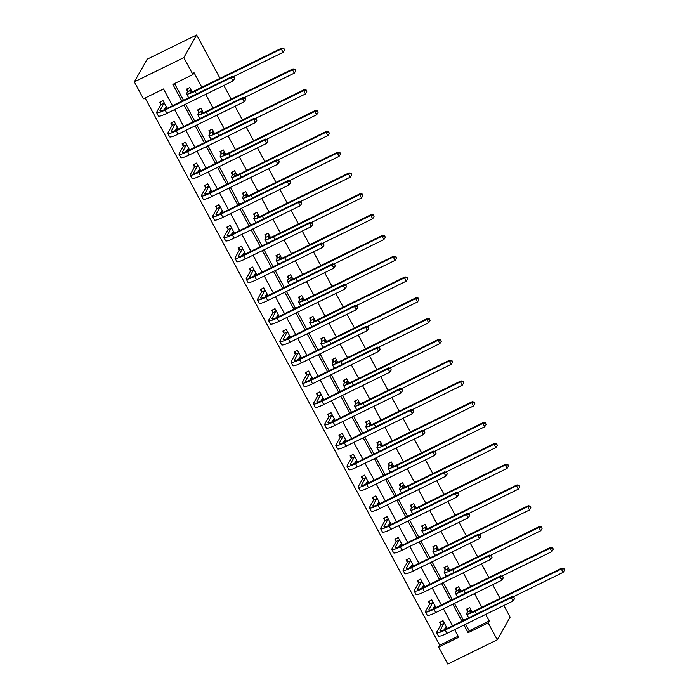 <?xml version="1.0" encoding="UTF-8"?>
<svg xmlns="http://www.w3.org/2000/svg" width="699" height="699" viewBox="0 0 699 699"><rect width="100%" height="100%" fill="white"/><g stroke="black" fill="none" stroke-linecap="round" stroke-linejoin="round"><path stroke-width="1.05" d="M172.522 105.706L163.514 88.974L143.444 98.804L134.33 81.87L147.166 59.197L196.655 34.95L220.019 78.34M465.639 624.233L469.178 630.813L489.239 620.974L488.173 622.87L497.286 639.803L447.806 664.05L438.684 647.117L458.745 637.287L454.621 629.624M145.095 97.991L439.75 645.229L438.684 647.117M223.855 85.453L231.22 99.144M235.047 106.257L242.422 119.948M246.249 127.061L253.623 140.744M257.45 147.856L264.825 161.548M268.652 168.66L276.026 182.352M279.853 189.464L287.228 203.156M291.055 210.268L298.429 223.951M302.256 231.063L309.622 244.755M313.458 251.867L320.824 265.559M324.659 272.671L332.025 286.363M335.861 293.475L343.226 307.158M347.062 314.27L354.428 327.962M358.255 335.074L365.629 348.766M369.456 355.878L376.831 369.57M380.658 376.682L388.032 390.365M391.859 397.478L399.234 411.169M403.061 418.282L410.435 431.973M414.262 439.086L421.628 452.777M425.464 459.89L432.83 473.572M436.665 480.685L444.031 494.376M447.867 501.489L455.232 515.18M459.068 522.293L466.434 535.984M470.261 543.097L477.635 556.78M481.462 563.892L488.837 577.584M492.664 584.696L500.038 598.388M503.865 605.5L510.13 617.13L497.286 639.803M439.75 645.229L458.168 636.204M447.168 628.384L443.026 620.703L439.688 622.337L440.851 624.504M435.966 607.58L431.825 599.899L428.487 601.542L429.649 603.7M424.765 586.784L420.632 579.095L417.286 580.738L418.448 582.905M413.563 565.98L409.431 558.3L406.084 559.934L407.246 562.101M402.362 545.176L398.229 537.496L394.883 539.13L396.045 541.297M391.16 524.372L387.028 516.692L383.681 518.335L384.852 520.493M379.959 503.577L375.826 495.888L372.48 497.531L373.65 499.698M368.766 482.773L364.625 475.093L361.278 476.727L362.449 478.894M357.565 461.969L353.423 454.289L350.077 455.923L351.248 458.09M346.363 441.165L342.222 433.485L338.884 435.127L340.046 437.286M335.162 420.37L331.02 412.681L327.682 414.324L328.845 416.49M323.96 399.566L319.819 391.886L316.481 393.52L317.643 395.686M312.759 378.762L308.626 371.082L305.28 372.716L306.442 374.882M301.557 357.958L297.424 350.278L294.078 351.92L295.24 354.078M290.356 337.163L286.223 329.474L282.877 331.116L284.039 333.283M279.154 316.359L275.022 308.678L271.675 310.312L272.846 312.479M267.953 295.555L263.82 287.874L260.474 289.508L261.644 291.675M256.76 274.751L252.619 267.07L249.272 268.713L250.443 270.871M245.559 253.955L241.417 246.266L238.071 247.909L239.241 250.076M234.357 233.151L230.216 225.471L226.878 227.105L228.04 229.272M223.156 212.347L219.014 204.667L215.676 206.301L216.839 208.468M211.954 191.543L207.813 183.863L204.475 185.506L205.637 187.664M200.753 170.748L196.62 163.059L193.273 164.702L194.436 166.869M189.551 149.944L185.418 142.264L182.072 143.898L183.234 146.065M178.35 129.14L174.217 121.46L170.871 123.094L172.033 125.261M167.148 108.336L163.016 100.656L159.669 102.299L160.84 104.457M489.239 620.974L485.7 614.404M481.873 607.291L474.499 593.6M470.672 586.487L463.297 572.796M459.47 565.683L452.096 551.992M448.269 544.879L440.894 531.196M437.067 524.084L429.693 510.392M425.866 503.28L418.5 489.588M414.664 482.476L407.299 468.784M403.463 461.672L396.097 447.989M392.261 440.877L384.896 427.185M381.069 420.073L373.694 406.381M369.867 399.269L362.493 385.577M358.666 378.465L351.291 364.782M347.464 357.67L340.09 343.978M336.263 336.866L328.888 323.174M325.061 316.062L317.687 302.37M313.86 295.258L306.494 281.575M302.658 274.462L295.293 260.771M291.457 253.658L284.091 239.967M280.255 232.854L272.89 219.163M269.054 212.05L261.688 198.367M257.861 191.255L250.487 177.563M246.66 170.451L239.285 156.759M235.458 149.647L228.084 135.956M224.257 128.843L216.882 115.16M213.055 108.048L205.681 94.356M201.854 87.244L194.007 72.661L192.933 74.557L172.871 84.387L181.889 101.119M174.523 83.574L183.54 100.315M185.619 104.186L194.733 121.11M196.821 124.99L205.934 141.914M208.022 145.785L217.136 162.718M219.224 166.589L228.337 183.522M230.425 187.393L239.539 204.318M241.627 208.197L250.74 225.122M252.828 228.992L261.942 245.926M264.03 249.796L273.143 266.73M275.223 270.6L284.344 287.525M286.424 291.404L295.546 308.329M297.625 312.2L306.739 329.133M308.827 333.004L317.94 349.937M320.028 353.808L329.142 370.732M331.23 374.612L340.343 391.536M342.431 395.407L351.545 412.34M353.633 416.211L362.746 433.144M364.834 437.015L373.948 453.939M376.036 457.819L385.149 474.743M387.229 478.614L396.35 495.547M398.43 499.418L407.552 516.351M409.631 520.222L418.745 537.147M420.833 541.026L429.946 557.951M432.034 561.821L441.148 578.755M443.236 582.625L452.349 599.559M454.437 603.429L463.551 620.354M472.07 611.852L469.78 607.597L466.434 609.231L467.605 611.398M460.868 591.048L458.579 586.793L455.232 588.436L456.403 590.594M449.675 570.253L447.377 565.989L444.031 567.632L445.202 569.79M438.474 549.449L436.176 545.185L432.838 546.828L434 548.995M427.272 528.645L424.975 524.39L421.637 526.024L422.799 528.191M416.071 507.841L413.773 503.586L410.435 505.228L411.597 507.387M404.87 487.046L402.58 482.782L399.234 484.424L400.396 486.583M393.668 466.242L391.379 461.978L388.032 463.62L389.194 465.787M382.467 445.438L380.177 441.183L376.831 442.817L377.993 444.983M371.265 424.634L368.976 420.379L365.629 422.021L366.8 424.179M360.064 403.839L357.774 399.575L354.428 401.217L355.599 403.375M348.862 383.035L346.573 378.771L343.226 380.413L344.397 382.58M337.669 362.231L335.371 357.975L332.025 359.609L333.196 361.776M326.468 341.427L324.17 337.171L320.832 338.814L321.994 340.972M315.266 320.631L312.969 316.367L309.631 318.01L310.793 320.168M304.065 299.827L301.767 295.563L298.429 297.206L299.591 299.373M292.864 279.023L290.574 274.768L287.228 276.402L288.39 278.569M281.662 258.219L279.373 253.964L276.026 255.607L277.188 257.765M270.461 237.424L268.171 233.16L264.825 234.803L265.987 236.961M259.259 216.62L256.97 212.356L253.623 213.999L254.794 216.166M248.058 195.816L245.768 191.561L242.422 193.195L243.593 195.362M236.856 175.012L234.567 170.757L231.22 172.4L232.391 174.558M225.663 154.217L223.365 149.953L220.019 151.596L221.19 153.754M214.462 133.413L212.164 129.149L208.826 130.792L209.988 132.959M203.26 112.609L200.963 108.354L197.625 109.988L198.787 112.155M192.059 91.805L189.761 87.55L186.423 89.192L187.585 91.351M192.933 74.557L183.82 57.615L196.655 34.95M183.82 57.615L134.33 81.87M452.541 625.754L443.419 608.829M441.34 604.95L432.218 588.025M430.138 584.146L421.025 567.221M418.937 563.35L409.824 546.417M407.735 542.546L398.622 525.622M396.534 521.742L387.421 504.818M385.332 500.938L376.219 484.014M374.131 480.143L365.018 463.21M362.93 459.339L353.816 442.415M351.728 438.535L342.615 421.611M340.527 417.731L331.413 400.807M329.334 396.936L320.212 380.003M318.132 376.132L309.01 359.207M306.931 355.328L297.818 338.403M295.729 334.524L286.616 317.599M284.528 313.729L275.415 296.795M273.326 292.925L264.213 276M262.125 272.121L253.012 255.196M250.924 251.317L241.81 234.392M239.722 230.521L230.609 213.588M228.521 209.717L219.407 192.793M217.328 188.913L208.206 171.989M206.126 168.109L197.004 151.185M194.925 147.314L185.812 130.381M183.723 126.51L174.61 109.586M463.987 625.037L468.112 632.7L488.173 622.87M183.968 104.999L193.081 121.923M195.17 125.794L204.283 142.727M206.371 146.598L215.484 163.522M217.572 167.402L226.686 184.326M228.774 188.206L237.887 205.13M239.975 209.001L249.089 225.934M251.177 229.805L260.29 246.73M262.378 250.609L271.492 267.534M273.571 271.413L282.693 288.338M284.773 292.208L293.895 309.141M295.974 313.012L305.087 329.937M307.176 333.816L316.289 350.741M318.377 354.62L327.49 371.545M329.579 375.415L338.692 392.349M340.78 396.219L349.893 413.144M351.981 417.023L361.095 433.948M363.183 437.827L372.296 454.752M374.384 458.623L383.498 475.556M385.577 479.427L394.699 496.351M396.779 500.231L405.901 517.155M407.98 521.035L417.093 537.959M419.182 541.83L428.295 558.763M430.383 562.634L439.496 579.558M441.585 583.438L450.698 600.362M452.786 604.242L461.899 621.166M469.178 630.813L468.112 632.7M445.246 628.121L444.328 629.747M434.053 607.326L433.127 608.943M422.851 586.522L421.934 588.139M411.65 565.718L410.732 567.343M400.448 544.914L399.531 546.539M389.247 524.119L388.329 525.735M378.045 503.315L377.128 504.931M366.844 482.511L365.927 484.136M355.642 461.707L354.725 463.332M344.441 440.912L343.524 442.528M333.24 420.108L332.322 421.724M322.047 399.304L321.121 400.929M310.845 378.5L309.919 380.125M299.644 357.705L298.726 359.321M288.442 336.901L287.525 338.517M277.241 316.097L276.323 317.722M266.039 295.293L265.122 296.918M254.838 274.497L253.92 276.114M243.636 253.693L242.719 255.31M232.435 232.889L231.518 234.514M221.233 212.085L220.316 213.711M210.032 191.29L209.115 192.907M198.839 170.486L197.913 172.103M187.638 149.682L186.72 151.307M176.436 128.878L175.519 130.503M165.235 108.083L164.317 109.699M467.456 608.733L469.815 607.658M470.943 609.755L470.016 611.73A7.663 1.188 -28.3 0 0 469.955 612.088A7.663 1.188 -28.3 0 0 475.635 610.341L561.839 568.104L563.953 568.54L564.46 570.253L563.953 568.54M564.46 570.253L563.097 572.385L561.306 569.047L475.102 611.284A11.499 1.782 151.7 0 1 466.583 613.905A11.499 1.782 151.7 0 1 466.67 613.373L467.622 611.686L467.386 608.846M563.097 572.385L512.97 596.946M469.562 617.409A11.499 1.782 151.7 0 1 468.374 617.234L466.583 613.905M563.744 568.916L561.306 569.047L561.839 568.104M470.969 610.044L467.622 611.686M440.702 621.839L443.061 620.764M446.652 627.431L445.027 628.235M514.438 598.851L513.931 597.138L514.438 598.851L513.075 600.991L511.275 597.654L445.141 630.061A11.499 1.782 151.7 0 1 436.622 632.682A11.499 1.782 151.7 0 1 436.709 632.141L440.877 624.792L440.641 621.953M446.172 626.54L444.11 629.843M444.197 622.87L440.055 630.507A7.663 1.188 -28.3 0 0 439.994 630.865A7.663 1.188 -28.3 0 0 445.674 629.117L511.817 596.71L513.931 597.138M513.075 600.991L446.932 633.399A11.499 1.782 151.7 0 1 438.413 636.011L436.622 632.682M513.713 597.523L511.275 597.654L511.817 596.71M444.214 623.15L440.877 624.792M456.255 587.929L458.614 586.863M459.741 588.96L458.815 590.926A7.663 1.188 -28.3 0 0 458.754 591.284A7.663 1.188 -28.3 0 0 464.433 589.545L550.637 547.308L552.752 547.736L553.259 549.449L552.752 547.736M553.259 549.449L551.895 551.581L550.104 548.252L463.9 590.489A11.499 1.782 151.7 0 1 455.381 593.101A11.499 1.782 151.7 0 1 455.468 592.569L456.421 590.882L456.194 588.051M551.895 551.581L501.768 576.142M458.361 596.614A11.499 1.782 151.7 0 1 457.172 596.439L455.381 593.101M552.542 548.112L550.104 548.252L550.637 547.308M459.767 589.248L456.421 590.882M445.053 567.134L447.412 566.059M448.548 568.156L447.613 570.131A7.663 1.188 -28.3 0 0 447.552 570.48A7.663 1.188 -28.3 0 0 453.232 568.741L539.436 526.504L541.55 526.932L542.057 528.645L541.55 526.932M542.057 528.645L540.694 530.777L538.903 527.448L452.699 569.685A11.499 1.782 151.7 0 1 444.18 572.298A11.499 1.782 151.7 0 1 444.267 571.765L445.228 570.078L444.992 567.247M540.694 530.777L490.567 555.338M447.159 575.81A11.499 1.782 151.7 0 1 445.971 575.635L444.18 572.298M541.341 527.308L538.903 527.448L539.436 526.504M448.566 568.444L445.228 570.078M429.501 601.035L431.868 599.969M435.451 606.636L433.826 607.431M503.236 578.047L502.73 576.343L503.236 578.047L501.873 580.187L500.082 576.85L433.939 609.257A11.499 1.782 151.7 0 1 425.42 611.878A11.499 1.782 151.7 0 1 425.508 611.337L429.675 603.988L429.439 601.157M434.97 605.736L432.917 609.039M432.996 602.066L428.854 609.703A7.663 1.188 -28.3 0 0 428.793 610.061A7.663 1.188 -28.3 0 0 434.472 608.313L500.615 575.906L502.73 576.343M501.873 580.187L435.73 612.595A11.499 1.782 151.7 0 1 427.211 615.207L425.42 611.878M502.52 576.719L500.082 576.85L500.615 575.906M433.022 602.355L429.675 603.988M418.308 580.24L420.667 579.165M424.258 585.832L422.624 586.627M492.035 557.252L491.528 555.539L492.035 557.252L490.672 559.383L488.881 556.054L422.738 588.462A11.499 1.782 151.7 0 1 414.219 591.074A11.499 1.782 151.7 0 1 414.306 590.541L418.474 583.184L418.238 580.353M423.769 584.932L421.715 588.235M421.794 581.262L417.653 588.899A7.663 1.188 -28.3 0 0 417.591 589.257A7.663 1.188 -28.3 0 0 423.271 587.51L489.414 555.102L491.528 555.539M490.672 559.383L424.529 591.791A11.499 1.782 151.7 0 1 416.01 594.412L414.219 591.074M491.318 555.915L488.881 556.054L489.414 555.102M421.82 581.551L418.474 583.184M433.852 546.33L436.211 545.255M437.347 547.352L436.412 549.327A7.663 1.188 -28.3 0 0 436.351 549.685A7.663 1.188 -28.3 0 0 442.03 547.937L528.234 505.7L530.349 506.128L530.856 507.841L530.349 506.128M530.856 507.841L529.493 509.982L527.701 506.644L441.497 548.881A11.499 1.782 151.7 0 1 432.978 551.502A11.499 1.782 151.7 0 1 433.074 550.961L434.027 549.283L433.791 546.443M529.493 509.982L479.365 534.543M435.958 555.006A11.499 1.782 151.7 0 1 434.769 554.831L432.978 551.502M530.139 506.513L527.701 506.644L528.234 505.7M437.364 547.64L434.027 549.283M422.65 525.526L425.009 524.451M426.145 526.548L425.21 528.523A7.663 1.188 -28.3 0 0 425.149 528.881A7.663 1.188 -28.3 0 0 430.829 527.133L517.033 484.896L519.147 485.333L519.654 487.046L519.147 485.333M519.654 487.046L518.291 489.178L516.5 485.84L430.296 528.077A11.499 1.782 151.7 0 1 421.777 530.698A11.499 1.782 151.7 0 1 421.873 530.165L422.825 528.479L422.589 525.639M518.291 489.178L468.164 513.739M424.756 534.202A11.499 1.782 151.7 0 1 423.577 534.027L421.777 530.698M518.938 485.709L516.5 485.84L517.033 484.896M426.163 526.836L422.825 528.479M411.449 504.722L413.817 503.656M414.944 505.753L414.009 507.719A7.663 1.188 -28.3 0 0 413.948 508.077A7.663 1.188 -28.3 0 0 419.627 506.338L505.831 464.101L507.955 464.529L508.453 466.242L507.955 464.529M508.453 466.242L507.098 468.374L505.298 465.045L419.094 507.282A11.499 1.782 151.7 0 1 410.575 509.894A11.499 1.782 151.7 0 1 410.671 509.361L411.624 507.675L411.388 504.844M507.098 468.374L456.963 492.935M413.555 513.407A11.499 1.782 151.7 0 1 412.375 513.232L410.575 509.894M507.736 464.905L505.298 465.045L505.831 464.101M414.97 506.041L411.624 507.675M407.106 559.436L409.465 558.361M413.057 565.028L411.423 565.832M480.833 536.448L480.327 534.735L480.833 536.448L479.47 538.58L477.679 535.251L411.536 567.658A11.499 1.782 151.7 0 1 403.017 570.27A11.499 1.782 151.7 0 1 403.113 569.737L407.272 562.389L407.036 559.549M412.567 564.137L410.514 567.439M410.593 560.458L406.451 568.095A7.663 1.188 -28.3 0 0 406.39 568.453A7.663 1.188 -28.3 0 0 412.069 566.714L478.212 534.307L480.327 534.735M479.47 538.58L413.327 570.987A11.499 1.782 151.7 0 1 404.808 573.608L403.017 570.27M480.117 535.111L477.679 535.251L478.212 534.307M410.619 560.747L407.272 562.389M395.905 538.632L398.264 537.557M401.855 544.224L400.221 545.028M469.632 515.644L469.125 513.931L469.632 515.644L468.269 517.784L466.478 514.447L400.335 546.854A11.499 1.782 151.7 0 1 391.816 549.475A11.499 1.782 151.7 0 1 391.912 548.933L396.071 541.585L395.835 538.746M401.366 543.333L399.312 546.635M399.391 539.663L395.25 547.3A7.663 1.188 -28.3 0 0 395.188 547.658A7.663 1.188 -28.3 0 0 400.868 545.91L467.011 513.503L469.125 513.931M468.269 517.784L402.126 550.192A11.499 1.782 151.7 0 1 393.616 552.804L391.816 549.475M468.915 514.315L466.478 514.447L467.011 513.503M399.417 539.943L396.071 541.585M384.703 517.828L387.063 516.762M390.654 523.429L389.02 524.224M458.43 494.84L457.924 493.136L458.43 494.84L457.067 496.98L455.276 493.643L389.133 526.05A11.499 1.782 151.7 0 1 380.614 528.671A11.499 1.782 151.7 0 1 380.71 528.138L384.869 520.781L384.633 517.95M390.173 522.529L388.111 525.831M388.19 518.859L384.048 526.496A7.663 1.188 -28.3 0 0 383.987 526.854A7.663 1.188 -28.3 0 0 389.666 525.106L455.809 492.699L457.924 493.136M457.067 496.98L390.933 529.388A11.499 1.782 151.7 0 1 382.414 532L380.614 528.671M457.714 493.511L455.276 493.643L455.809 492.699M388.216 519.147L384.869 520.781M400.256 483.926L402.615 482.852M403.742 484.949L402.816 486.923A7.663 1.188 -28.3 0 0 402.746 487.273A7.663 1.188 -28.3 0 0 408.426 485.534L494.63 443.297L496.753 443.725L497.251 445.438L496.753 443.725M497.251 445.438L495.897 447.57L494.097 444.241L407.893 486.478A11.499 1.782 151.7 0 1 399.374 489.09A11.499 1.782 151.7 0 1 399.47 488.557L400.422 486.871L400.186 484.04M495.897 447.57L445.761 472.131M402.362 492.603A11.499 1.782 151.7 0 1 401.174 492.428L399.374 489.09M496.535 444.101L494.097 444.241L494.63 443.297M403.769 485.237L400.422 486.871M373.502 497.033L375.861 495.958M379.452 502.625L377.818 503.42M447.229 474.044L446.722 472.332L447.229 474.044L445.866 476.176L444.075 472.847L377.932 505.255A11.499 1.782 151.7 0 1 369.413 507.867A11.499 1.782 151.7 0 1 369.509 507.334L373.668 499.977L373.432 497.146M378.972 501.725L376.91 505.028M376.988 498.055L372.855 505.692A7.663 1.188 -28.3 0 0 372.785 506.05A7.663 1.188 -28.3 0 0 378.465 504.302L444.608 471.895L446.722 472.332M445.866 476.176L379.732 508.584A11.499 1.782 151.7 0 1 371.213 511.205L369.413 507.867M446.512 472.707L444.075 472.847L444.608 471.895M377.014 498.343L373.668 499.977M389.055 463.122L391.414 462.048M392.541 464.145L391.615 466.119A7.663 1.188 -28.3 0 0 391.554 466.478A7.663 1.188 -28.3 0 0 397.233 464.73L483.437 422.493L485.552 422.921L486.05 424.634L485.552 422.921M486.05 424.634L484.695 426.774L482.895 423.437L396.691 465.674A11.499 1.782 151.7 0 1 388.172 468.295A11.499 1.782 151.7 0 1 388.268 467.753L389.221 466.076L388.985 463.236M484.695 426.774L434.568 451.336M391.16 471.799A11.499 1.782 151.7 0 1 389.972 471.624L388.172 468.295M485.333 423.306L482.895 423.437L483.437 422.493M392.567 464.433L389.221 466.076M362.3 476.229L364.66 475.154M368.251 481.821L366.617 482.625M436.027 453.24L435.529 451.528L436.027 453.24L434.673 455.372L432.873 452.043L366.73 484.451A11.499 1.782 151.7 0 1 358.211 487.063A11.499 1.782 151.7 0 1 358.307 486.53L362.466 479.182L362.239 476.342M367.77 480.929L365.708 484.232M365.787 477.251L361.654 484.888A7.663 1.188 -28.3 0 0 361.593 485.246A7.663 1.188 -28.3 0 0 367.272 483.507L433.406 451.1L435.529 451.528M434.673 455.372L368.53 487.78A11.499 1.782 151.7 0 1 360.011 490.401L358.211 487.063M435.311 451.904L432.873 452.043L433.406 451.1M365.813 477.539L362.466 479.182M377.853 442.318L380.212 441.244M381.339 443.341L380.413 445.315A7.663 1.188 -28.3 0 0 380.352 445.674A7.663 1.188 -28.3 0 0 386.031 443.926L472.236 401.689L474.35 402.126L474.857 403.839L474.35 402.126M474.857 403.839L473.494 405.97L471.694 402.633L385.49 444.87A11.499 1.782 151.7 0 1 376.971 447.491A11.499 1.782 151.7 0 1 377.067 446.958L378.019 445.272L377.783 442.432M473.494 405.97L423.367 430.532M379.959 450.995A11.499 1.782 151.7 0 1 378.771 450.82L376.971 447.491M474.132 402.502L471.694 402.633L472.236 401.689M381.366 443.629L378.019 445.272M351.099 455.425L353.458 454.35M357.049 461.017L355.415 461.821M424.826 432.436L424.328 430.724L424.826 432.436L423.472 434.577L421.672 431.239L355.529 463.647A11.499 1.782 151.7 0 1 347.01 466.268A11.499 1.782 151.7 0 1 347.106 465.726L351.274 458.378L351.038 455.538M356.569 460.125L354.507 463.428M354.594 456.456L350.452 464.092A7.663 1.188 -28.3 0 0 350.391 464.451A7.663 1.188 -28.3 0 0 356.071 462.703L422.205 430.296L424.328 430.724M423.472 434.577L357.329 466.984A11.499 1.782 151.7 0 1 348.81 469.597L347.01 466.268M424.11 431.108L421.672 431.239L422.205 430.296M354.611 456.735L351.274 458.378M366.652 421.514L369.011 420.449M370.138 422.546L369.212 424.511A7.663 1.188 -28.3 0 0 369.151 424.87A7.663 1.188 -28.3 0 0 374.83 423.131L461.034 380.894L463.149 381.322L463.655 383.035L463.149 381.322M463.655 383.035L462.292 385.166L460.492 381.837L374.297 424.075A11.499 1.782 151.7 0 1 365.778 426.687A11.499 1.782 151.7 0 1 365.865 426.154L366.818 424.468L366.582 421.637M462.292 385.166L412.165 409.728M368.757 430.2A11.499 1.782 151.7 0 1 367.569 430.025L365.778 426.687M462.93 381.698L460.492 381.837L461.034 380.894M370.164 422.834L366.818 424.468M339.897 434.621L342.257 433.555M345.848 440.221L344.223 441.017M413.625 411.632L413.126 409.929L413.625 411.632L412.27 413.773L410.47 410.435L344.336 442.843A11.499 1.782 151.7 0 1 335.817 445.464A11.499 1.782 151.7 0 1 335.904 444.931L340.072 437.574L339.836 434.743M345.367 439.322L343.305 442.624M343.392 435.652L339.251 443.288A7.663 1.188 -28.3 0 0 339.19 443.647A7.663 1.188 -28.3 0 0 344.869 441.899L411.012 409.492L413.126 409.929M412.27 413.773L346.127 446.18A11.499 1.782 151.7 0 1 337.608 448.793L335.817 445.464M412.908 410.304L410.47 410.435L411.012 409.492M343.41 435.94L340.072 437.574M355.45 400.719L357.809 399.645M358.937 401.742L358.01 403.716A7.663 1.188 -28.3 0 0 357.949 404.066A7.663 1.188 -28.3 0 0 363.629 402.327L449.833 360.09L451.947 360.518L452.454 362.231L451.947 360.518M452.454 362.231L451.091 364.362L449.3 361.034L363.096 403.271A11.499 1.782 151.7 0 1 354.576 405.883A11.499 1.782 151.7 0 1 354.664 405.35L355.616 403.664L355.38 400.833M451.091 364.362L400.964 388.924M357.556 409.396A11.499 1.782 151.7 0 1 356.368 409.221L354.576 405.883M451.737 360.894L449.3 361.034L449.833 360.09M358.963 402.03L355.616 403.664M328.696 413.825L331.055 412.751M334.646 419.417L333.021 420.213M402.432 390.837L401.925 389.125L402.432 390.837L401.069 392.969L399.269 389.64L333.135 422.047A11.499 1.782 151.7 0 1 324.616 424.66A11.499 1.782 151.7 0 1 324.703 424.127L328.871 416.77L328.635 413.939M334.166 418.518L332.104 421.82M332.191 414.848L328.049 422.484A7.663 1.188 -28.3 0 0 327.988 422.843A7.663 1.188 -28.3 0 0 333.668 421.095L399.811 388.688L401.925 389.125M401.069 392.969L334.926 425.376A11.499 1.782 151.7 0 1 326.407 427.998L324.616 424.66M401.707 389.5L399.269 389.64L399.811 388.688M332.208 415.136L328.871 416.77M344.249 379.915L346.608 378.841M347.735 380.938L346.809 382.912A7.663 1.188 -28.3 0 0 346.748 383.27A7.663 1.188 -28.3 0 0 352.427 381.523L438.631 339.286L440.746 339.714L441.252 341.427L440.746 339.714M441.252 341.427L439.889 343.567L438.098 340.23L351.894 382.467A11.499 1.782 151.7 0 1 343.375 385.088A11.499 1.782 151.7 0 1 343.462 384.546L344.415 382.869L344.188 380.029M439.889 343.567L389.762 368.128M346.354 388.592A11.499 1.782 151.7 0 1 345.166 388.417L343.375 385.088M440.536 340.098L438.098 340.23L438.631 339.286M347.761 381.226L344.415 382.869M317.495 393.021L319.862 391.947M323.445 398.613L321.82 399.417M391.23 370.033L390.724 368.321L391.23 370.033L389.867 372.165L388.067 368.836L321.933 401.243A11.499 1.782 151.7 0 1 313.414 403.856A11.499 1.782 151.7 0 1 313.502 403.323L317.669 395.975L317.433 393.135M322.964 397.722L320.911 401.025M320.99 394.044L316.848 401.68A7.663 1.188 -28.3 0 0 316.787 402.039A7.663 1.188 -28.3 0 0 322.466 400.3L388.609 367.892L390.724 368.321M389.867 372.165L323.724 404.572A11.499 1.782 151.7 0 1 315.205 407.194L313.414 403.856M390.505 368.696L388.067 368.836L388.609 367.892M321.016 394.332L317.669 395.975M333.047 359.111L335.406 358.037M336.542 360.134L335.607 362.108A7.663 1.188 -28.3 0 0 335.546 362.466A7.663 1.188 -28.3 0 0 341.226 360.719L427.43 318.482L429.544 318.919L430.051 320.631L429.544 318.919M430.051 320.631L428.688 322.763L426.897 319.426L340.693 361.663A11.499 1.782 151.7 0 1 332.174 364.284A11.499 1.782 151.7 0 1 332.261 363.751L333.222 362.065L332.986 359.225M428.688 322.763L378.561 347.324M335.153 367.788A11.499 1.782 151.7 0 1 333.965 367.613L332.174 364.284M429.335 319.294L426.897 319.426L427.43 318.482M336.56 360.422L333.222 362.065M306.302 372.218L308.661 371.143M312.252 377.81L310.618 378.613M380.029 349.229L379.522 347.517L380.029 349.229L378.666 351.37L376.875 348.032L310.732 380.439A11.499 1.782 151.7 0 1 302.213 383.061A11.499 1.782 151.7 0 1 302.3 382.519L306.468 375.171L306.232 372.331M311.763 376.918L309.709 380.221M309.788 373.249L305.646 380.885A7.663 1.188 -28.3 0 0 305.585 381.243A7.663 1.188 -28.3 0 0 311.265 379.496L377.408 347.088L379.522 347.517M378.666 351.37L312.523 383.777A11.499 1.782 151.7 0 1 304.004 386.39L302.213 383.061M379.312 347.901L376.875 348.032L377.408 347.088M309.814 373.528L306.468 375.171M321.846 338.307L324.205 337.241M325.341 339.338L324.406 341.304A7.663 1.188 -28.3 0 0 324.345 341.662A7.663 1.188 -28.3 0 0 330.024 339.924L416.228 297.687L418.343 298.115L418.85 299.827L418.343 298.115M418.85 299.827L417.486 301.959L415.695 298.63L329.491 340.867A11.499 1.782 151.7 0 1 320.972 343.48A11.499 1.782 151.7 0 1 321.068 342.947L322.021 341.261L321.785 338.43M417.486 301.959L367.359 326.52M323.952 346.992A11.499 1.782 151.7 0 1 322.763 346.818L320.972 343.48M418.133 298.49L415.695 298.63L416.228 297.687M325.358 339.627L322.021 341.261M295.1 351.414L297.459 350.348M301.051 357.014L299.417 357.809M368.827 328.425L368.321 326.721L368.827 328.425L367.464 330.566L365.673 327.228L299.53 359.636A11.499 1.782 151.7 0 1 291.011 362.257A11.499 1.782 151.7 0 1 291.107 361.724L295.266 354.367L295.03 351.536M300.561 356.114L298.508 359.417M298.587 352.445L294.445 360.081A7.663 1.188 -28.3 0 0 294.384 360.439A7.663 1.188 -28.3 0 0 300.063 358.692L366.206 326.284L368.321 326.721M367.464 330.566L301.321 362.973A11.499 1.782 151.7 0 1 292.802 365.586L291.011 362.257M368.111 327.097L365.673 327.228L366.206 326.284M298.613 352.733L295.266 354.367M310.644 317.512L313.003 316.437M314.139 318.534L313.204 320.509A7.663 1.188 -28.3 0 0 313.143 320.858A7.663 1.188 -28.3 0 0 318.823 319.12L405.027 276.883L407.141 277.311L407.648 279.023L407.141 277.311M407.648 279.023L406.285 281.155L404.494 277.826L318.29 320.063A11.499 1.782 151.7 0 1 309.771 322.676A11.499 1.782 151.7 0 1 309.867 322.143L310.819 320.457L310.583 317.626M406.285 281.155L356.158 305.716M312.75 326.188A11.499 1.782 151.7 0 1 311.562 326.014L309.771 322.676M406.932 277.686L404.494 277.826L405.027 276.883M314.157 318.823L310.819 320.457M283.899 330.618L286.258 329.544M289.849 336.21L288.215 337.005M357.626 307.63L357.119 305.917L357.626 307.63L356.263 309.762L354.472 306.433L288.329 338.84A11.499 1.782 151.7 0 1 279.81 341.453A11.499 1.782 151.7 0 1 279.906 340.92L284.065 333.563L283.829 330.732M289.36 335.31L287.306 338.613M287.385 331.641L283.244 339.277A7.663 1.188 -28.3 0 0 283.182 339.635A7.663 1.188 -28.3 0 0 288.862 337.888L355.005 305.48L357.119 305.917M356.263 309.762L290.12 342.169A11.499 1.782 151.7 0 1 281.601 344.79L279.81 341.453M356.909 306.293L354.472 306.433L355.005 305.48M287.411 331.929L284.065 333.563M299.443 296.708L301.811 295.633M302.938 297.73L302.003 299.705A7.663 1.188 -28.3 0 0 301.942 300.063A7.663 1.188 -28.3 0 0 307.621 298.316L393.825 256.079L395.949 256.507L396.447 258.219L395.949 256.507M396.447 258.219L395.092 260.36L393.292 257.022L307.088 299.259A11.499 1.782 151.7 0 1 298.569 301.881A11.499 1.782 151.7 0 1 298.665 301.339L299.618 299.661L299.382 296.822M395.092 260.36L344.957 284.921M301.549 305.384A11.499 1.782 151.7 0 1 300.369 305.21L298.569 301.881M395.73 256.891L393.292 257.022L393.825 256.079M302.964 298.019L299.618 299.661M272.697 309.814L275.057 308.74M278.648 315.406L277.014 316.21M346.424 286.826L345.918 285.113L346.424 286.826L345.061 288.958L343.27 285.629L277.127 318.036A11.499 1.782 151.7 0 1 268.608 320.649A11.499 1.782 151.7 0 1 268.704 320.116L272.863 312.768L272.627 309.928M278.167 314.515L276.105 317.818M276.184 310.837L272.042 318.473A7.663 1.188 -28.3 0 0 271.981 318.831A7.663 1.188 -28.3 0 0 277.66 317.093L343.803 284.685L345.918 285.113M345.061 288.958L278.927 321.365A11.499 1.782 151.7 0 1 270.408 323.987L268.608 320.649M345.708 285.489L343.27 285.629L343.803 284.685M276.21 311.125L272.863 312.768M288.25 275.904L290.609 274.829M291.736 276.926L290.81 278.901A7.663 1.188 -28.3 0 0 290.74 279.259A7.663 1.188 -28.3 0 0 296.42 277.512L382.624 235.275L384.747 235.712L385.245 237.424L384.747 235.712M385.245 237.424L383.891 239.556L382.091 236.218L295.887 278.455A11.499 1.782 151.7 0 1 287.368 281.077A11.499 1.782 151.7 0 1 287.464 280.544L288.416 278.857L288.18 276.018M383.891 239.556L333.755 264.117M290.356 284.58A11.499 1.782 151.7 0 1 289.168 284.406L287.368 281.077M384.529 236.087L382.091 236.218L382.624 235.275M291.763 277.215L288.416 278.857M261.496 289.01L263.855 287.936M267.446 294.602L265.812 295.406M335.223 266.022L334.716 264.309L335.223 266.022L333.86 268.163L332.069 264.825L265.926 297.232A11.499 1.782 151.7 0 1 257.407 299.854A11.499 1.782 151.7 0 1 257.503 299.312L261.662 291.964L261.426 289.124M266.966 293.711L264.904 297.014M264.982 290.041L260.849 297.678A7.663 1.188 -28.3 0 0 260.779 298.036A7.663 1.188 -28.3 0 0 266.459 296.289L332.602 263.881L334.716 264.309M333.86 268.163L267.726 300.57A11.499 1.782 151.7 0 1 259.207 303.183L257.407 299.854M334.506 264.694L332.069 264.825L332.602 263.881M265.008 290.321L261.662 291.964M277.049 255.1L279.408 254.034M280.535 256.131L279.609 258.097A7.663 1.188 -28.3 0 0 279.548 258.455A7.663 1.188 -28.3 0 0 285.227 256.716L371.431 214.479L373.546 214.908L374.044 216.62L373.546 214.908M374.044 216.62L372.689 218.752L370.889 215.423L284.685 257.66A11.499 1.782 151.7 0 1 276.166 260.273A11.499 1.782 151.7 0 1 276.262 259.74L277.215 258.053L276.979 255.222M372.689 218.752L322.554 243.313M279.154 263.785A11.499 1.782 151.7 0 1 277.966 263.61L276.166 260.273M373.327 215.283L370.889 215.423L371.431 214.479M280.561 256.419L277.215 258.053M250.294 268.206L252.654 267.14M256.245 273.807L254.611 274.602M324.021 245.218L323.523 243.514L324.021 245.218L322.667 247.359L320.867 244.021L254.724 276.428A11.499 1.782 151.7 0 1 246.205 279.05A11.499 1.782 151.7 0 1 246.301 278.517L250.46 271.16L250.233 268.329M255.764 272.907L253.702 276.21M253.781 269.237L249.648 276.874A7.663 1.188 -28.3 0 0 249.587 277.232A7.663 1.188 -28.3 0 0 255.266 275.485L321.4 243.077L323.523 243.514M322.667 247.359L256.524 279.766A11.499 1.782 151.7 0 1 248.005 282.379L246.205 279.05M323.305 243.89L320.867 244.021L321.4 243.077M253.807 269.526L250.46 271.16M265.847 234.305L268.206 233.23M269.333 235.327L268.407 237.302A7.663 1.188 -28.3 0 0 268.346 237.651A7.663 1.188 -28.3 0 0 274.025 235.912L360.23 193.675L362.344 194.104L362.851 195.816L362.344 194.104M362.851 195.816L361.488 197.948L359.688 194.619L273.484 236.856A11.499 1.782 151.7 0 1 264.965 239.469A11.499 1.782 151.7 0 1 265.061 238.936L266.013 237.249L265.777 234.418M361.488 197.948L311.361 222.509M267.953 242.981A11.499 1.782 151.7 0 1 266.765 242.806L264.965 239.469M362.126 194.479L359.688 194.619L360.23 193.675M269.36 235.615L266.013 237.249M239.093 247.411L241.452 246.336M245.043 253.003L243.409 253.798M312.82 224.423L312.322 222.71L312.82 224.423L311.466 226.555L309.666 223.226L243.523 255.633A11.499 1.782 151.7 0 1 235.004 258.246A11.499 1.782 151.7 0 1 235.1 257.713L239.268 250.356L239.032 247.525M244.563 252.103L242.501 255.406M242.588 248.433L238.446 256.07A7.663 1.188 -28.3 0 0 238.385 256.428A7.663 1.188 -28.3 0 0 244.065 254.681L310.199 222.273L312.322 222.71M311.466 226.555L245.323 258.962A11.499 1.782 151.7 0 1 236.804 261.583L235.004 258.246M312.103 223.086L309.666 223.226L310.199 222.273M242.605 248.722L239.268 250.356M254.646 213.501L257.005 212.426M258.132 214.523L257.206 216.498A7.663 1.188 -28.3 0 0 257.145 216.856A7.663 1.188 -28.3 0 0 262.824 215.109L349.028 172.871L351.143 173.3L351.649 175.012L351.143 173.3M351.649 175.012L350.286 177.153L348.486 173.815L262.282 216.052A11.499 1.782 151.7 0 1 253.772 218.673A11.499 1.782 151.7 0 1 253.859 218.132L254.812 216.454L254.576 213.614M350.286 177.153L300.159 201.714M256.751 222.177A11.499 1.782 151.7 0 1 255.563 222.002L253.772 218.673M350.924 173.684L348.486 173.815L349.028 172.871M258.158 214.811L254.812 216.454M227.891 226.607L230.251 225.532M233.842 232.199L232.217 233.003M301.618 203.619L301.12 201.906L301.618 203.619L300.264 205.751L298.464 202.422L232.33 234.829A11.499 1.782 151.7 0 1 223.811 237.442A11.499 1.782 151.7 0 1 223.898 236.909L228.066 229.56L227.83 226.721M233.361 231.308L231.299 234.611M231.386 227.629L227.245 235.266A7.663 1.188 -28.3 0 0 227.184 235.624A7.663 1.188 -28.3 0 0 232.863 233.885L299.006 201.478L301.12 201.906M300.264 205.751L234.121 238.158A11.499 1.782 151.7 0 1 225.602 240.779L223.811 237.442M300.902 202.282L298.464 202.422L299.006 201.478M231.404 227.918L228.066 229.56M243.444 192.697L245.803 191.622M246.93 193.719L246.004 195.694A7.663 1.188 -28.3 0 0 245.943 196.052A7.663 1.188 -28.3 0 0 251.623 194.305L337.827 152.067L339.941 152.504L340.448 154.217L339.941 152.504M340.448 154.217L339.085 156.349L337.294 153.011L251.09 195.248A11.499 1.782 151.7 0 1 242.57 197.869A11.499 1.782 151.7 0 1 242.658 197.336L243.61 195.65L243.374 192.81M339.085 156.349L288.958 180.91M245.55 201.373A11.499 1.782 151.7 0 1 244.362 201.198L242.57 197.869M339.731 152.88L337.294 153.011L337.827 152.067M246.957 194.007L243.61 195.65M216.69 205.803L219.049 204.728M222.64 211.395L221.015 212.199M290.426 182.815L289.919 181.102L290.426 182.815L289.063 184.955L287.263 181.618L221.129 214.025A11.499 1.782 151.7 0 1 212.61 216.646A11.499 1.782 151.7 0 1 212.697 216.105L216.865 208.756L216.629 205.917M222.16 210.504L220.098 213.807M220.185 206.834L216.043 214.471A7.663 1.188 -28.3 0 0 215.982 214.829A7.663 1.188 -28.3 0 0 221.662 213.081L287.805 180.674L289.919 181.102M289.063 184.955L222.92 217.363A11.499 1.782 151.7 0 1 214.401 219.975L212.61 216.646M289.701 181.487L287.263 181.618L287.805 180.674M220.202 207.114L216.865 208.756M232.243 171.893L234.602 170.827M235.729 172.924L234.803 174.89A7.663 1.188 -28.3 0 0 234.742 175.248A7.663 1.188 -28.3 0 0 240.421 173.509L326.625 131.272L328.74 131.7L329.246 133.413L328.74 131.7M329.246 133.413L327.883 135.545L326.092 132.216L239.888 174.453A11.499 1.782 151.7 0 1 231.369 177.065A11.499 1.782 151.7 0 1 231.456 176.532L232.409 174.846L232.182 172.015M327.883 135.545L277.756 160.106M234.348 180.578A11.499 1.782 151.7 0 1 233.16 180.403L231.369 177.065M328.53 132.076L326.092 132.216L326.625 131.272M235.755 173.212L232.409 174.846M205.489 184.999L207.856 183.933M211.439 190.6L209.814 191.395M279.224 162.011L278.718 160.307L279.224 162.011L277.861 164.151L276.061 160.814L209.927 193.221A11.499 1.782 151.7 0 1 201.408 195.842A11.499 1.782 151.7 0 1 201.495 195.309L205.663 187.952L205.427 185.121M210.958 189.7L208.905 193.003M208.984 186.03L204.842 193.667A7.663 1.188 -28.3 0 0 204.781 194.025A7.663 1.188 -28.3 0 0 210.46 192.277L276.603 159.87L278.718 160.307M277.861 164.151L211.718 196.559A11.499 1.782 151.7 0 1 203.199 199.171L201.408 195.842M278.499 160.683L276.061 160.814L276.603 159.87M209.01 186.318L205.663 187.952M221.041 151.098L223.4 150.023M224.536 152.12L223.601 154.095A7.663 1.188 -28.3 0 0 223.54 154.444A7.663 1.188 -28.3 0 0 229.22 152.705L315.424 110.468L317.538 110.896L318.045 112.609L317.538 110.896M318.045 112.609L316.682 114.741L314.891 111.412L228.687 153.649A11.499 1.782 151.7 0 1 220.168 156.261A11.499 1.782 151.7 0 1 220.255 155.728L221.216 154.042L220.98 151.211M316.682 114.741L266.555 139.302M223.147 159.774A11.499 1.782 151.7 0 1 221.959 159.599L220.168 156.261M317.329 111.272L314.891 111.412L315.424 110.468M224.554 152.408L221.216 154.042M194.296 164.204L196.655 163.129M200.237 169.796L198.612 170.591M268.023 141.215L267.516 139.503L268.023 141.215L266.66 143.347L264.869 140.018L198.726 172.426A11.499 1.782 151.7 0 1 190.207 175.038A11.499 1.782 151.7 0 1 190.294 174.505L194.462 167.148L194.226 164.317M199.757 168.896L197.703 172.199M197.782 165.226L193.64 172.863A7.663 1.188 -28.3 0 0 193.579 173.221A7.663 1.188 -28.3 0 0 199.259 171.473L265.402 139.066L267.516 139.503M266.66 143.347L200.517 175.755A11.499 1.782 151.7 0 1 191.998 178.376L190.207 175.038M267.306 139.879L264.869 140.018L265.402 139.066M197.808 165.514L194.462 167.148M209.84 130.294L212.199 129.219M213.335 131.316L212.4 133.291A7.663 1.188 -28.3 0 0 212.339 133.649A7.663 1.188 -28.3 0 0 218.018 131.901L304.222 89.664L306.337 90.092L306.844 91.805L306.337 90.092M306.844 91.805L305.48 93.946L303.689 90.608L217.485 132.845A11.499 1.782 151.7 0 1 208.966 135.466A11.499 1.782 151.7 0 1 209.053 134.924L210.015 133.247L209.779 130.407M305.48 93.946L255.353 118.507M211.946 138.97A11.499 1.782 151.7 0 1 210.757 138.795L208.966 135.466M306.127 90.477L303.689 90.608L304.222 89.664M213.352 131.604L210.015 133.247M183.094 143.4L185.453 142.325M189.045 148.992L187.411 149.796M256.821 120.411L256.315 118.699L256.821 120.411L255.458 122.543L253.667 119.214L187.524 151.622A11.499 1.782 151.7 0 1 179.005 154.234A11.499 1.782 151.7 0 1 179.101 153.701L183.26 146.353L183.024 143.513M188.555 148.101L186.502 151.403M186.581 144.422L182.439 152.059A7.663 1.188 -28.3 0 0 182.378 152.417A7.663 1.188 -28.3 0 0 188.057 150.678L254.2 118.271L256.315 118.699M255.458 122.543L189.315 154.951A11.499 1.782 151.7 0 1 180.796 157.572L179.005 154.234M256.105 119.075L253.667 119.214L254.2 118.271M186.607 144.71L183.26 146.353M198.638 109.49L200.997 108.415M202.133 110.512L201.198 112.487A7.663 1.188 -28.3 0 0 201.137 112.845A7.663 1.188 -28.3 0 0 206.817 111.097L293.021 68.86L295.135 69.297L295.642 71.01L295.135 69.297M295.642 71.01L294.279 73.142L292.488 69.804L206.284 112.041A11.499 1.782 151.7 0 1 197.765 114.662A11.499 1.782 151.7 0 1 197.861 114.129L198.813 112.443L198.577 109.603M294.279 73.142L244.152 97.703M200.744 118.166A11.499 1.782 151.7 0 1 199.556 117.991L197.765 114.662M294.926 69.673L292.488 69.804L293.021 68.86M202.151 110.8L198.813 112.443M171.893 122.596L174.252 121.521M177.843 128.188L176.209 128.992M245.62 99.608L245.113 97.895L245.62 99.608L244.257 101.748L242.466 98.41L176.323 130.818A11.499 1.782 151.7 0 1 167.804 133.439A11.499 1.782 151.7 0 1 167.9 132.897L172.059 125.549L171.823 122.709M177.354 127.297L175.3 130.599M175.379 123.627L171.238 131.263A7.663 1.188 -28.3 0 0 171.176 131.622A7.663 1.188 -28.3 0 0 176.856 129.874L242.999 97.467L245.113 97.895M244.257 101.748L178.114 134.156A11.499 1.782 151.7 0 1 169.595 136.768L167.804 133.439M244.903 98.279L242.466 98.41L242.999 97.467M175.405 123.906L172.059 125.549M187.437 88.686L189.805 87.62M190.932 89.717L189.997 91.683A7.663 1.188 -28.3 0 0 189.936 92.041A7.663 1.188 -28.3 0 0 195.615 90.302L281.819 48.065L283.943 48.493L284.441 50.206L283.943 48.493M284.441 50.206L283.078 52.338L281.286 49.009L195.082 91.246A11.499 1.782 151.7 0 1 186.563 93.858A11.499 1.782 151.7 0 1 186.659 93.325L187.612 91.639L187.376 88.808M283.078 52.338L232.95 76.899M189.543 97.371A11.499 1.782 151.7 0 1 188.363 97.196L186.563 93.858M283.724 48.869L281.286 49.009L281.819 48.065M190.958 90.005L187.612 91.639M160.691 101.792L163.05 100.726M166.642 107.393L165.008 108.188M234.418 78.804L233.912 77.1L234.418 78.804L233.055 80.944L231.264 77.606L165.121 110.014A11.499 1.782 151.7 0 1 156.602 112.635A11.499 1.782 151.7 0 1 156.698 112.102L160.857 104.745L160.621 101.914M166.152 106.493L164.099 109.795M164.178 102.823L160.036 110.459A7.663 1.188 -28.3 0 0 159.975 110.818A7.663 1.188 -28.3 0 0 165.654 109.07L231.797 76.663L233.912 77.1M233.055 80.944L166.921 113.352A11.499 1.782 151.7 0 1 158.402 115.964L156.602 112.635M233.702 77.475L231.264 77.606L231.797 76.663M164.204 103.111L160.857 104.745M470.287 612.237L470.016 611.73M476.552 613.984L475.102 611.284M440.326 631.005L440.055 630.507M446.932 633.399L445.141 630.061M459.086 591.433L458.815 590.926M465.351 593.189L463.9 590.489M447.884 570.629L447.613 570.131M454.149 572.385L452.699 569.685M429.125 610.21L428.854 609.703M435.73 612.595L433.939 609.257M417.923 589.406L417.653 588.899M424.529 591.791L422.738 588.462M436.683 549.825L436.412 549.327M442.948 551.581L441.497 548.881M425.481 529.029L425.21 528.523M431.746 530.777L430.296 528.077M414.28 508.225L414.009 507.719M420.545 509.982L419.094 507.282M406.722 568.602L406.451 568.095M413.327 570.987L411.536 567.658M395.52 547.798L395.25 547.3M402.126 550.192L400.335 546.854M384.319 527.002L384.048 526.496M390.933 529.388L389.133 526.05M403.087 487.421L402.816 486.923M409.352 489.178L407.893 486.478M373.126 506.198L372.855 505.692M379.732 508.584L377.932 505.255M391.886 466.617L391.615 466.119M398.15 468.374L396.691 465.674M361.925 485.394L361.654 484.888M368.53 487.78L366.73 484.451M380.684 445.822L380.413 445.315M386.949 447.57L385.49 444.87M350.723 464.59L350.452 464.092M357.329 466.984L355.529 463.647M369.483 425.018L369.212 424.511M375.747 426.774L374.297 424.075M339.522 443.795L339.251 443.288M346.127 446.18L344.336 442.843M358.281 404.214L358.01 403.716M364.546 405.97L363.096 403.271M328.32 422.991L328.049 422.484M334.926 425.376L333.135 422.047M347.08 383.41L346.809 382.912M353.344 385.166L351.894 382.467M317.119 402.187L316.848 401.68M323.724 404.572L321.933 401.243M335.878 362.615L335.607 362.108M342.143 364.362L340.693 361.663M305.917 381.383L305.646 380.885M312.523 383.777L310.732 380.439M324.677 341.811L324.406 341.304M330.942 343.567L329.491 340.867M294.716 360.588L294.445 360.081M301.321 362.973L299.53 359.636M313.475 321.007L313.204 320.509M319.74 322.763L318.29 320.063M283.514 339.784L283.244 339.277M290.12 342.169L288.329 338.84M302.274 300.203L302.003 299.705M308.539 301.959L307.088 299.259M272.313 318.98L272.042 318.473M278.927 321.365L277.127 318.036M291.072 279.408L290.81 278.901M297.346 281.155L295.887 278.455M261.111 298.176L260.849 297.678M267.726 300.57L265.926 297.232M279.88 258.604L279.609 258.097M286.144 260.36L284.685 257.66M249.919 277.381L249.648 276.874M256.524 279.766L254.724 276.428M268.678 237.8L268.407 237.302M274.943 239.556L273.484 236.856M238.717 256.577L238.446 256.07M245.323 258.962L243.523 255.633M257.477 216.996L257.206 216.498M263.741 218.752L262.282 216.052M227.516 235.773L227.245 235.266M234.121 238.158L232.33 234.829M246.275 196.201L246.004 195.694M252.54 197.948L251.09 195.248M216.314 214.969L216.043 214.471M222.92 217.363L221.129 214.025M235.074 175.397L234.803 174.89M241.338 177.153L239.888 174.453M205.113 194.173L204.842 193.667M211.718 196.559L209.927 193.221M223.872 154.593L223.601 154.095M230.137 156.349L228.687 153.649M193.911 173.369L193.64 172.863M200.517 175.755L198.726 172.426M212.671 133.789L212.4 133.291M218.936 135.545L217.485 132.845M182.71 152.565L182.439 152.059M189.315 154.951L187.524 151.622M201.469 112.993L201.198 112.487M207.734 114.741L206.284 112.041M171.508 131.762L171.238 131.263M178.114 134.156L176.323 130.818M190.268 92.189L189.997 91.683M196.533 93.946L195.082 91.246M160.307 110.966L160.036 110.459M166.921 113.352L165.121 110.014"/></g></svg>
